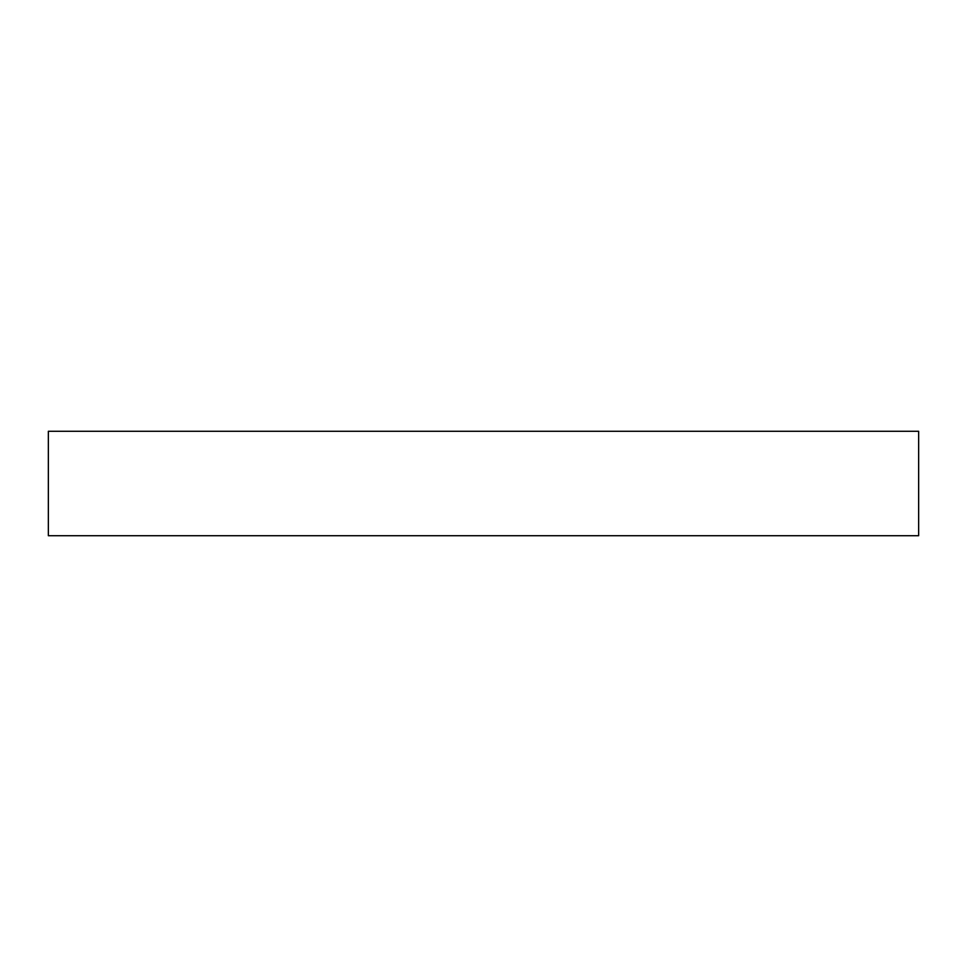 <?xml version="1.0" encoding="UTF-8"?>
<svg xmlns="http://www.w3.org/2000/svg" width="967" height="967" viewBox="0 0 967 967"><rect width="100%" height="100%" fill="white"/><g stroke="black" fill="none" stroke-linecap="round" stroke-linejoin="round"><path stroke-width="1.45" d="M918.65 535.718L48.35 535.718L48.35 431.282L918.65 431.282L918.65 535.718"/></g></svg>
